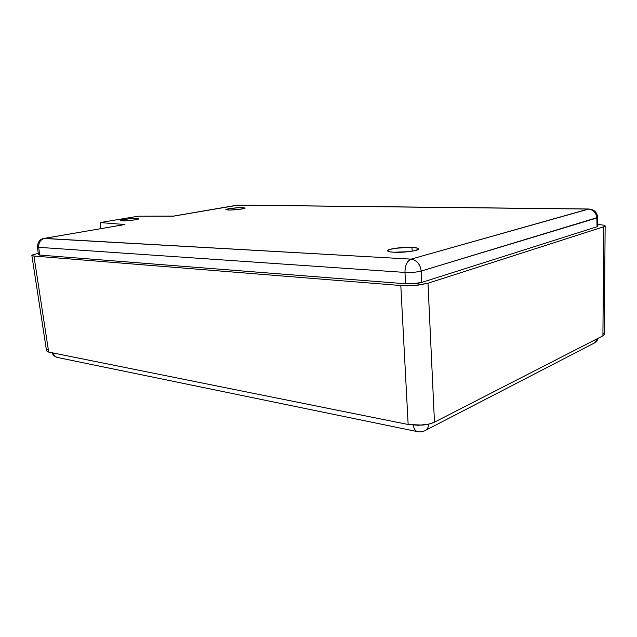 <?xml version="1.0" encoding="UTF-8"?>
<svg xmlns="http://www.w3.org/2000/svg" width="637" height="637" viewBox="0 0 637 637"><rect width="100%" height="100%" fill="white"/><g stroke="black" fill="none" stroke-linecap="round" stroke-linejoin="round"><path stroke-width="0.96" d="M136.724 218.427L138.683 218.77C139.304 219.51 127.265 221.047 122.431 220.832L133.738 220.02L137.552 219.311L138.627 218.889L138.333 218.579L128.961 218.825L121.022 220.155L120.56 220.537L122.431 220.832L120.544 220.498C119.995 219.741 131.875 218.236 136.724 218.427L136.844 219.486L136.724 218.427M242.347 207.63L245.134 208.028C245.731 208.769 234.137 210.202 228.556 210.051L225.864 209.661C225.331 208.904 236.757 207.503 242.347 207.63L242.458 208.904L242.347 207.63L239.257 207.686L230.291 208.498L225.864 209.621L230.005 210.051L239.114 209.398L244.942 208.243L242.347 207.63M411.964 247.411C416.057 247.618 418.254 248.096 418.565 248.844C419.56 250.628 403.619 252.841 393.897 252.236C389.948 252.013 387.845 251.535 387.575 250.811C386.723 249.011 402.258 246.869 411.964 247.411L412.171 251.177L411.964 247.411L409.352 247.339L394.98 248.326L389.04 249.664L387.591 250.62L389.788 251.806L393.897 252.236L408.58 251.679L413.771 250.882L418.222 249.433L418.326 248.518L417.498 248.135L411.964 247.411M124.231 224.614L44.463 238.389C40.434 239.568 38.515 242.546 38.69 247.323L37.416 246.997L38.403 254.712L39.677 255.071L38.69 247.323L404.973 272.429L405.602 283.776L39.677 255.071L38.69 247.323L404.973 272.429L405.602 283.776C411.781 284.094 417.179 283.64 421.79 282.406L421.192 271.067L597.721 217.448L596.877 217.973L597.036 226.756L421.79 282.406L421.192 271.067C416.566 272.246 411.16 272.7 404.973 272.429C405.005 265.398 407.035 260.963 411.064 259.132L43.778 238.453L124.94 224.535L100.113 222.568L138.348 216.206L173.893 216.102L238.254 205.114L588.954 209.008L411.064 259.132C416.821 260.191 420.197 264.164 421.192 271.067C416.558 272.23 411.152 272.684 404.973 272.429C405.036 265.438 407.067 261.003 411.064 259.132C416.861 260.143 420.237 264.116 421.192 271.067L596.877 217.973C596.224 212.662 593.365 209.692 588.293 209.071L411.064 259.132L44.463 238.389C40.473 239.592 38.546 242.57 38.69 247.323L37.416 246.973M173.073 216.198L237.466 205.162L588.293 209.071C593.397 209.653 596.264 212.623 596.877 217.973L597.036 226.756L597.88 226.207L597.721 217.496M172.89 216.238L138.348 216.206L100.113 222.568L100.805 228.635L100.113 222.568L124.94 224.535L44.064 238.405M597.299 225.832L597.872 226.278L597.036 226.756L421.79 282.406L412.012 283.831L405.602 283.776L39.677 255.071L38.395 254.689L39.064 254.227M598.382 338.143C596.041 343.032 595.961 341.496 594.377 342.993L597.721 338.486L594.377 342.993L424.648 430.811M425.205 430.524C427.403 429.115 428.629 426.965 428.884 424.083C428.574 427.069 427.347 429.219 425.205 430.524C425.428 430.628 420.874 432.65 417.275 431.591C415.141 430.739 413.827 428.605 413.317 425.182C413.875 428.709 415.197 430.843 417.275 431.591L57.37 357.461C54.798 356.744 53.022 355.183 52.035 352.771M417.888 431.719L417.275 431.591L417.888 431.719M53.158 352.994C53.882 355.342 55.292 356.831 57.37 357.461C55.236 356.768 53.834 355.279 53.158 352.994M46.549 350.876L48.699 352.094L408.15 424.497L418.613 425.309L429.219 424.003L434.474 422.156L602.913 335.818L604.25 334.481M604.051 333.804L603.271 333.143M47.584 349.57L46.819 350.199M38.005 253.407L32.176 255.039L38.005 253.407M31.858 255.469L46.557 350.939L48.699 352.094L33.944 256.058L31.858 255.469L32.176 255.039M48.699 352.094L408.15 424.497L400.808 285.519L33.944 256.058L48.699 352.094M422.331 425.102C427.236 424.664 431.281 423.685 434.474 422.156L427.984 283.226L415.404 285.376L400.808 285.519L408.15 424.497L422.331 425.102M31.85 255.381L33.944 256.058L400.808 285.519L411.566 285.631L419.106 284.994L427.984 283.226L603.78 226.748L427.984 283.226L434.474 422.156L602.913 335.818L603.78 226.748L602.913 335.818L604.25 334.314L605.15 225.92L604.139 225.211L605.15 225.84L603.78 226.748L605.142 225.936M597.848 224.455L604.139 225.211L597.848 224.455M237.896 205.114L237.06 205.178M597.721 217.448C597.211 213.594 595.412 211.022 592.33 209.724L588.954 209.008M43.778 238.453C39.868 239.201 37.75 242.052 37.416 246.997M173.59 216.102L236.757 205.233M238.254 205.114L588.652 209"/></g></svg>
